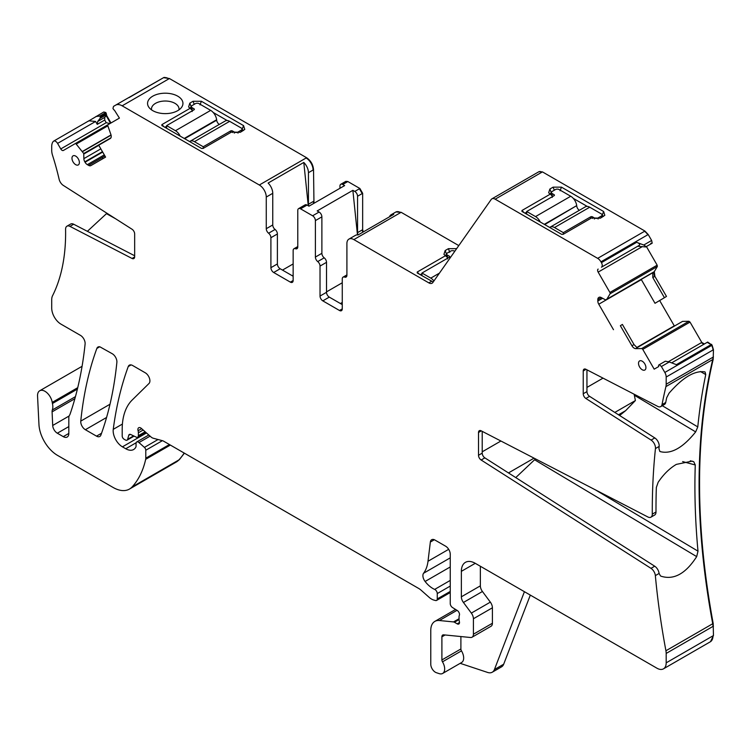 <?xml version="1.0" encoding="UTF-8"?>
<svg xmlns="http://www.w3.org/2000/svg" width="751" height="751" viewBox="0 0 751 751"><rect width="100%" height="100%" fill="white"/><g stroke="black" fill="none" stroke-linecap="round" stroke-linejoin="round"><path stroke-width="1.13" d="M445.399 255.528L446.695 254.054M447.455 258.954L447.84 257.884L443.935 254.364L445.146 250.562L448.385 248.684L449.774 252.27M420.213 274.688L421.968 273.674M445.606 255.64L417.218 272.031L417.218 272.96L433.196 282.01M456.646 248.637L448.385 248.684M419.405 274.228L417.218 272.031L417.218 272.96M431.6 281.268L428.821 282.874L353.852 239.588A9.829 5.679 -120 0 0 348.933 239.1A9.829 5.679 -120 0 0 346.906 243.606L346.906 275.26A3.933 2.272 -120 0 1 346.089 277.063A3.933 2.272 -120 0 1 344.587 277.091A3.933 2.272 60 0 0 343.085 277.119L346.906 274.913M458.786 245.596L401.118 212.298L395.984 211.96M646.17 246.657L643.767 245.023L651.643 240.47L652.197 243.183L645.672 246.948L637.674 246.272L601.429 267.196A3.933 2.272 -120 0 0 601.429 262.653L600.941 261.817A6.552 3.783 -120 0 0 597.665 258.353L495.172 199.184A6.552 3.783 -120 0 0 491.896 198.855A6.552 3.783 -120 0 0 491.163 199.541L432.839 282.517A6.552 3.783 -120 0 1 432.097 283.202A6.552 3.783 -120 0 1 428.821 282.874M348.933 239.1L355.43 235.354A9.829 5.679 -120 0 1 358.03 234.969L393.712 214.364A9.829 5.679 -120 0 0 391.111 214.758A9.829 5.679 -120 0 0 389.469 216.823M651.643 240.47L648.207 234.528L644.931 231.064L542.438 171.895L538.936 171.716M357.467 234.903L352.867 190.332L354.782 191.43A3.933 2.272 -120 0 1 357.56 196.246L357.56 232.632A3.933 2.272 -120 0 0 358.133 234.913M352.867 190.332L317.185 210.928L319.1 212.035L312.613 215.781L300.56 208.825L307.046 205.079L308.961 206.178L344.643 185.581L342.728 184.474L347.366 181.798L345.648 181.498M343.085 277.119A3.933 2.272 60 0 0 342.268 278.921L342.268 308.886A3.933 2.272 60 0 1 341.452 310.689A3.933 2.272 60 0 1 339.49 310.492L322.808 300.86A3.933 2.272 60 0 1 320.029 296.044L326.516 292.299L326.516 262.334A3.933 2.272 -120 0 0 324.197 257.828A3.933 2.272 -120 0 1 321.879 253.322L321.879 216.851A3.933 2.272 -120 0 0 319.1 212.035M326.516 292.299A3.933 2.272 -120 0 0 329.295 297.114L342.268 304.606M75.447 396.631L52.335 409.98A6.552 3.783 -120 0 0 52.091 411.858L52.701 425.479A6.552 3.783 -120 0 0 57.329 433.214L63.262 436.641A7.867 4.544 -120 0 0 67.196 437.035A7.867 4.544 -120 0 0 68.82 433.43L68.82 417.706A6.552 3.783 -120 0 1 69.411 415.444A13.105 7.566 -120 0 0 70.115 413.998A477.092 275.448 -120 0 0 85.098 344.014A6.552 3.783 -120 0 0 80.498 335.397L60.981 324.141A13.105 7.566 -120 0 1 51.716 308.088L51.716 299.724A13.105 7.566 -120 0 1 52.532 295.791A209.313 120.845 -120 0 0 65.581 229.308A6.552 3.783 -120 0 1 66.942 226.192A6.552 3.783 -120 0 1 69.974 226.38L132.035 258.457A3.933 2.272 -120 0 0 133.847 258.569A3.933 2.272 -120 0 0 134.664 256.767L134.664 233.974A3.933 2.272 -120 0 0 132.035 229.243L63.3 185.403A6.552 3.783 -120 0 1 59.113 179.217A209.313 120.845 -120 0 0 52.532 155.288A13.105 7.566 -120 0 1 51.716 150.416L51.716 146.492A13.105 7.566 -120 0 1 53.302 141.413A3.933 2.272 60 0 1 53.64 141.132A3.933 2.272 60 0 1 57.574 143.403L95.574 121.465L88.862 120.808L53.64 141.132M77.747 387.657L52.223 402.386A13.105 7.566 -120 0 0 52.439 403.503A13.105 7.566 -120 0 1 52.335 409.98M52.223 402.386A10.486 6.055 -120 0 0 47.106 392.904A10.486 6.055 -120 0 0 39.709 390.773A10.486 6.055 -120 0 0 37.55 396.087L38.958 424.512A26.21 15.133 -120 0 0 57.461 455.341L113.072 487.446A32.772 18.916 -120 0 0 129.454 489.07A32.772 18.916 -120 0 0 132.082 486.958A124.516 71.889 -120 0 0 145.675 459.321A6.552 3.783 -120 0 0 145.788 458.194L145.788 450.243A2.619 1.511 -120 0 0 144.417 447.389L138.973 442.564A3.276 1.896 -120 0 0 136.738 441.964A3.276 1.896 -120 0 0 136.053 443.465L136.053 446.141A3.276 1.896 -120 0 1 135.837 447.136A15.724 9.078 -120 0 1 133.612 449.53A15.724 9.078 -120 0 1 125.755 448.751L122.432 446.836A13.105 7.566 -120 0 1 113.251 429.347A458.739 264.859 -120 0 1 128.243 366.554A6.552 3.783 -120 0 1 129.341 365.174A6.552 3.783 -120 0 1 132.617 365.493L145.281 372.806A6.552 3.783 -120 0 1 149.411 378.138A6.552 3.783 -120 0 1 148.998 383.489L132.195 400.011A72.087 41.624 -120 0 0 122.197 429.243L122.197 435.993A2.619 1.511 -120 0 0 124.056 439.204L125.417 439.992A3.276 1.896 -120 0 0 127.06 440.161A3.276 1.896 -120 0 0 127.661 439.307L128.721 435.327A3.276 1.896 -120 0 1 129.322 434.472A3.276 1.896 -120 0 1 130.758 434.529L136.26 437.148A3.276 1.896 -120 0 0 137.696 437.204A3.276 1.896 -120 0 0 138.372 435.702L138.372 432.783A6.552 3.783 -120 0 0 138.081 430.755A3.933 2.272 -120 0 1 138.719 427.732A3.933 2.272 -120 0 1 141.413 428.455L150.885 436.857A6.552 3.783 -120 0 0 153.288 438.246L162.488 440.706A6.552 3.783 -120 0 1 163.69 441.222L418.701 588.455A13.105 7.566 -120 0 1 421.104 590.202L429.121 597.317A13.105 7.566 -120 0 0 433.918 600.087L435.552 600.518A3.276 1.896 -120 0 0 436.584 600.424A3.276 1.896 -120 0 0 437.26 598.923L437.26 593.572A3.276 1.896 -120 0 0 434.669 589.413A20.972 12.11 -120 0 1 425.104 581.471A6.552 3.783 -120 0 1 423.573 573.248A45.877 26.482 -120 0 0 428.004 561.26L430.351 542.044A6.552 3.783 -120 0 1 431.675 539.716A6.552 3.783 -120 0 1 434.951 540.044L445.606 546.193A6.552 3.783 -120 0 1 450.243 554.219L450.243 603.56A3.276 1.896 -120 0 0 452.468 607.512L457.284 610.525A3.276 1.896 -120 0 1 459.349 615.351A6.552 3.783 -120 0 0 459.049 617.097L459.049 619.35A6.552 3.783 -120 0 0 459.349 621.452A3.276 1.896 -120 0 1 458.833 623.997A3.276 1.896 -120 0 1 457.19 623.837L454.411 622.232A3.276 1.896 -120 0 0 453.52 621.922L439.363 620.523A19.657 11.349 -120 0 0 434.848 621.396A19.657 11.349 -120 0 0 430.774 630.399L430.774 664.241A6.552 3.783 -120 0 0 436.378 672.699L439.175 673.628A9.829 5.679 -120 0 0 442.639 673.459A9.829 5.679 -120 0 0 442.48 661.838A2.619 1.511 -120 0 1 441.898 659.941L441.898 636.82A3.933 2.272 -120 0 1 442.714 635.017A3.933 2.272 -120 0 1 443.616 634.839L470.548 637.505A6.552 3.783 -120 0 0 472.05 637.214A6.552 3.783 -120 0 0 473.412 634.22L473.412 618.749A6.552 3.783 -120 0 0 471.337 613.098L463.433 602.462A6.552 3.783 -120 0 1 461.358 596.81L461.358 571.342A19.657 11.349 -120 0 1 465.432 562.349A19.657 11.349 -120 0 1 475.261 563.316L656.918 668.193A13.105 7.566 -120 0 0 663.471 668.841A13.105 7.566 -120 0 0 666.184 662.842L666.184 653.426A13.105 7.566 -120 0 0 665.921 650.76A687.803 397.11 -120 0 1 655.351 575.613A6.552 3.783 60 0 0 650.995 568.347L654.703 566.207A6.552 3.783 60 0 1 658.974 572.816L659.096 573.454L655.351 575.613M530.319 595.102L503.686 664.203A13.105 7.566 -120 0 1 501.537 666.86L492.262 672.211A13.105 7.566 -120 0 1 487.643 672.445L460.185 663.33M442.639 673.459L461.64 662.485A9.829 5.679 -120 0 0 461.48 650.873L442.48 661.838M460.898 636.557L460.898 648.967A2.619 1.511 -120 0 0 461.48 650.873M472.05 637.214L491.051 626.25A6.552 3.783 -120 0 0 492.412 623.246L492.412 607.784A6.552 3.783 -120 0 0 490.337 602.133L482.433 591.497L463.433 602.462M480.358 566.263L480.358 585.846A6.552 3.783 -120 0 0 482.433 591.497M710.502 641.683L713.45 635.553L713.187 623.471C695.013 524.921 695.013 436.866 713.187 359.307L713.45 349.741L712.089 345.169L707.677 342.062L671.647 362.864L707.217 342.334L711.141 344.596L676.388 364.667L669.272 361.963L661.396 366.516L664.823 372.458A6.552 3.783 -120 0 1 666.184 377.03L666.184 384.23A13.105 7.566 -120 0 1 665.921 386.596A687.803 397.11 -120 0 0 662.016 404.611A6.552 3.783 60 0 1 660.758 406.591A6.552 3.783 60 0 1 657.716 406.404L585.874 369.267A3.933 2.272 60 0 0 584.053 369.154A3.933 2.272 60 0 0 583.236 370.956L583.236 393.749L586.944 391.609A3.933 2.272 60 0 0 589.573 396.331L654.806 437.936A6.552 3.783 60 0 1 659.162 446.413A687.803 397.11 -120 0 0 658.927 448.676L659.913 451.454M515.759 477.589L534.599 459.762L696.684 556.613C685.672 573.745 673.778 580.279 661.002 576.195L660.711 576.045M660.448 575.867L659.096 573.454M696.684 556.613L697.998 551.159L595.393 489.859M589.573 396.331L585.874 398.471L651.098 440.077A6.552 3.783 60 0 1 655.454 448.554A687.803 397.11 -120 0 0 652.29 514.144A6.552 3.783 60 0 1 650.929 517.176L654.637 515.036A6.552 3.783 60 0 0 655.998 512.004A687.803 397.11 -120 0 1 656.346 487.446L658.167 482.264C663.499 474.35 669.554 468.389 676.322 464.39L692.084 461.142L693.755 461.715L695.266 464.972A687.803 397.11 -120 0 0 697.998 551.159M618.495 414.787L625.658 410.647L635.393 400.546L634.36 395.261L695.661 431.891C682.809 447.925 670.972 454.486 660.148 451.576L659.716 451.313M695.661 431.891L697.782 426.915L662.288 405.709M705.105 372.008L705.743 374.589A687.803 397.11 -120 0 0 697.782 426.915M704.785 371.867C694.619 370.374 682.697 377.49 669.028 393.224L666.681 397.739A687.803 397.11 -120 0 0 665.724 402.47A6.552 3.783 60 0 1 664.466 404.451L660.758 406.591M482.217 431.356L482.217 453.144A3.933 2.272 60 0 0 484.846 457.866L654.703 566.207M484.846 457.866L481.138 460.006L650.995 568.347M481.138 460.006A3.933 2.272 60 0 1 478.509 455.284L482.217 453.144M481.288 430.877L478.509 432.492L478.509 455.284M478.509 432.492A3.933 2.272 60 0 1 479.326 430.689A3.933 2.272 60 0 1 481.138 430.802L647.897 516.988A6.552 3.783 60 0 0 650.929 517.176M585.874 398.471A3.933 2.272 60 0 1 583.236 393.749M586.944 369.821L586.944 391.609M704.4 343.958L701.781 342.437L690.028 322.095L642.762 349.384L654.187 369.163L658.721 366.544L658.58 365.868A1.314 0.76 -120 0 1 658.824 364.967L665.348 361.203L669.272 361.963M659.322 364.676L661.396 366.516M642.762 349.384A1.314 0.76 -120 0 0 641.692 348.567L635.703 348.633A4.59 2.647 60 0 1 631.938 345.77L634.022 344.568L637.186 347.779L635.703 348.633M690.028 322.095L688.958 321.278L682.556 321.381L636.998 347.722M631.938 345.77L620.364 325.718L622.391 324.423L634.022 344.568M620.364 325.718L622.391 324.423M674.417 326.075L659.66 300.522M664.428 297.696L666.475 296.429L654.881 276.349L652.797 277.56L664.428 297.696L655.003 303.291L641.223 279.41M598.772 297.48L598.772 297.48A4.59 2.647 -120 0 0 597.824 299.583L597.824 301.02A4.59 2.647 -120 0 0 598.772 304.221L613.483 329.689M599.007 297.349L599.007 297.349A4.59 2.647 -120 0 1 601.298 297.574L597.824 299.583M652.797 277.56L652.797 272.519L605.663 299.94L601.298 297.574M605.663 299.94L606.864 299.208L610.065 293.801A1.314 0.76 -120 0 0 609.896 292.458L598.153 272.115A2.619 1.511 -120 0 1 598.153 269.083M652.441 272.932L606.78 299.292L652.441 272.932M654.881 276.349L654.29 271.655L657.332 266.511L657.163 265.169L646.404 246.525M637.674 246.272L639.43 245.258C640.124 244.244 639.204 243.258 636.651 242.32L601.429 262.653M643.767 245.023L636.651 242.32M521.945 211.425L521.945 210.496L550.333 194.105L548.662 192.819L549.873 189.027L553.111 187.149L561.457 187.149L603.626 211.5L604.827 215.302L600.378 218.184L591.572 217.921L563.184 234.312L561.579 234.312L521.945 211.425L521.945 210.496L524.132 212.693M320.029 296.044L320.029 266.079L326.516 262.334M321.879 253.322L315.392 257.067A3.933 2.272 -120 0 0 317.711 261.573A3.933 2.272 60 0 1 320.029 266.079M315.392 257.067L315.392 220.597A3.933 2.272 -120 0 0 312.613 215.781M363.231 231.965L362.658 229.693L362.658 193.307L359.879 188.492L347.826 181.535L345.864 181.338M297.781 246.553L293.96 248.759A3.933 2.272 -120 0 1 295.462 248.731A3.933 2.272 60 0 0 296.964 248.703A3.933 2.272 60 0 0 297.781 246.901L297.781 210.43A3.933 2.272 60 0 1 298.598 208.628L305.084 204.882A3.933 2.272 60 0 1 307.046 205.079M298.598 208.628A3.933 2.272 60 0 1 300.56 208.825M293.96 248.759A3.933 2.272 -120 0 0 293.143 250.562L293.143 280.527L290.365 282.132A3.933 2.272 -120 0 0 292.336 282.329A3.933 2.272 -120 0 0 293.143 280.527M290.365 282.132L273.683 272.5L280.17 268.755L293.143 276.246M270.904 237.72L277.391 233.974A3.933 2.272 -120 0 0 275.073 229.468L268.586 233.214A3.933 2.272 -120 0 1 270.904 237.72L270.904 267.685A3.933 2.272 -120 0 0 273.683 272.5M277.391 233.974L277.391 263.939A3.933 2.272 -120 0 0 280.17 268.755M268.586 233.214A3.933 2.272 60 0 1 266.267 228.708L266.267 197.053L272.754 193.307L272.754 224.962A3.933 2.272 60 0 0 275.073 229.468M313.965 203.296L313.533 169.764C313.129 164.647 310.811 160.639 306.586 157.719L169.416 78.526L122.15 105.816L259.32 185.009A9.829 5.679 60 0 1 266.267 197.053M308.267 205.774L303.798 162.451L268.116 183.056A9.829 5.679 60 0 1 272.754 193.307M303.798 162.451A9.829 5.679 60 0 1 308.436 172.702L313.073 170.026A9.829 5.679 60 0 0 306.126 157.992L259.32 185.009M160.273 93.612A17.695 10.214 0 0 0 149.102 107.581A17.695 10.214 0 0 0 170.233 113.213A17.695 10.214 0 0 0 181.404 107.581A17.695 10.214 0 0 0 178.578 96.691A17.695 10.214 0 0 0 160.273 93.612M161.878 125.548L161.878 124.619L161.878 125.548L201.521 148.435L203.127 148.435L231.515 132.035L240.32 132.307L244.77 129.416L243.568 125.614L201.399 101.272L193.054 101.272L189.806 103.14L188.604 106.952L192.509 110.463L192.125 111.542M164.075 126.816L161.878 124.619L190.275 108.228M126.487 98.888L163.361 77.785L129.022 97.621M126.412 98.925L113.523 106.37L112.969 108.435L113.476 109.308A1.314 0.76 -120 0 0 114.368 110.106L119.418 118.095L108.003 124.694A1.314 0.76 -120 0 0 107.834 125.839L110.885 134.504A4.59 2.647 60 0 1 110.284 138.513L98.71 145.196L105.591 157.109L90.88 165.605A4.59 2.647 -120 0 1 88.59 165.38L87.341 164.657A4.59 2.647 -120 0 1 85.051 162.235L84.816 161.84A4.59 2.647 -120 0 1 83.868 158.639L83.737 153.523L76.208 144.089A1.314 0.76 -120 0 0 75.138 143.666L63.394 150.453A2.619 1.511 -120 0 1 60.765 148.933L57.574 143.403M122.15 105.816A13.105 7.566 -120 0 0 115.598 105.168M107.984 124.704L75.138 143.666L107.984 124.704M110.979 122.967L106.445 115.11L104.764 117.391L104.708 120.047L106.238 122.685L109.928 123.586M104.764 117.391L97.686 121.484L97.245 124.356L95.574 121.465M106.445 115.11L105.844 112.556L103.779 112.002L87.998 121.39M102.671 158.79A209.313 120.845 -120 0 0 102.38 157.419M115.541 218.729L106.464 213.669L106.792 213.153M106.464 213.669L87.379 231.317M134.664 255.762L73.682 224.239A6.552 3.783 -120 0 0 70.65 224.051L66.942 226.192M116.874 362.339A6.552 3.783 -120 0 0 112.265 353.74L99.911 346.831A6.552 3.783 -120 0 0 97.949 347.046A6.552 3.783 -120 0 0 96.851 348.436A458.739 264.859 -120 0 0 80.77 421.114A6.552 3.783 -120 0 0 85.37 429.713L96.513 436.143A6.552 3.783 -120 0 0 99.789 436.472A6.552 3.783 -120 0 0 100.887 435.082A458.739 264.859 -120 0 0 116.874 362.339M638.519 363.334A5.238 3.023 -120 0 0 640.828 368.628A5.238 3.023 -120 0 0 644.874 369.999A5.238 3.023 -120 0 0 645.926 367.615A5.238 3.023 -120 0 0 643.663 362.358A5.238 3.023 -120 0 0 639.636 360.912A5.238 3.023 -120 0 0 638.519 363.334M71.974 158.245A5.238 3.023 -120 0 0 74.283 163.54A5.238 3.023 -120 0 0 78.329 164.901A5.238 3.023 -120 0 0 79.381 162.526A5.238 3.023 -120 0 0 77.118 157.269A5.238 3.023 -120 0 0 73.091 155.823A5.238 3.023 -120 0 0 71.974 158.245M339.95 188.294L339.95 186.079A3.933 2.272 60 0 1 340.766 184.286A3.933 2.272 60 0 1 342.728 184.474M308.811 206.093A3.933 2.272 -120 0 1 308.436 204.272L308.436 172.702M169.416 78.526L163.605 77.682M110.519 123.239L105.985 115.382M97.686 121.484L100.099 118.339L100.324 116.903L99.817 116.029L95.893 116.546M105.844 112.556L99.817 116.029M176.494 461.903L179.348 459.668L184.38 453.172M650.798 243.23L651.699 243.474L645.672 246.948L651.699 243.474L650.798 243.23M342.268 282.77L326.516 291.867M342.268 302.465L340.419 303.535M492.262 672.211A13.105 7.566 -120 0 0 494.421 669.554L524.423 591.694M534.599 459.762L535.2 458.748M625.658 410.647L619.622 415.5M634.36 395.261L634.032 394.153M524.94 213.153L526.704 212.139M552.192 197.419L552.567 196.34L550.333 194.105M550.126 193.983L551.422 192.519M573.257 198.348L587.188 206.394M601.307 217.649L601.307 216.044A2.619 1.511 0 0 0 602.077 214.974L603.372 216.457M282.489 270.088L293.143 263.939M178.916 109.899A13.762 7.942 0 0 0 179.01 108.97A13.762 7.942 0 0 0 161.371 101.347A13.762 7.942 0 0 0 151.486 108.97A13.762 7.942 0 0 0 151.58 109.899M164.873 127.276L166.638 126.262M219.283 124.441A3.933 2.272 -120 0 1 216.682 120.207L216.635 119.747A8.524 4.919 -120 0 0 210.674 110.378L199.081 103.676A2.619 1.511 0 0 0 195.373 103.676L192.125 105.553A2.619 1.511 0 0 0 191.355 106.623L190.059 108.106M243.315 130.58L242.019 129.106M227.131 120.517L213.2 112.472M482.217 451.811L500.908 441.015M292.223 275.711L293.143 275.176M586.944 387.422L603.025 378.138M508.465 472.933L534.064 458.157M614.806 412.43L635.393 400.546M191.355 109.317L191.355 106.623A2.619 1.511 0 0 0 192.125 107.693L193.983 108.764L193.983 109.834A1.314 0.76 0 0 0 194.368 109.299A1.314 0.76 0 0 0 193.983 108.764M180.202 136.128A8.524 4.919 -120 0 0 175.452 130.712L166.638 125.614L193.983 109.834M166.638 125.614L166.638 128.29M241.249 131.772L241.249 130.167A2.619 1.511 0 0 0 242.019 129.097A2.619 1.511 0 0 0 241.249 128.027L229.656 121.333A8.524 4.919 -120 0 0 225.394 120.911L190.172 141.244A8.524 4.919 -120 0 0 189.684 141.601M203.249 148.36L203.249 146.755L194.434 141.667A8.524 4.919 -120 0 0 190.172 141.244M232.444 132.542L232.444 130.965L234.293 132.035A2.619 1.511 0 0 0 238.001 132.035L238.001 133.134M241.249 130.167L238.001 132.035M203.249 146.755L230.585 130.965A1.314 0.76 0 0 1 232.444 130.965M454.777 251.303L454.411 251.097A2.619 1.511 0 0 0 450.703 251.097L447.455 252.965A2.619 1.511 0 0 0 446.695 254.035A2.619 1.511 0 0 0 447.455 255.105L449.314 256.175L449.314 257.246A1.314 0.76 0 0 0 449.699 256.711A1.314 0.76 0 0 0 449.314 256.175M433.928 280.958A8.524 4.919 -120 0 0 430.792 278.123L421.968 273.035L449.314 257.246M421.968 273.035L421.968 275.711M544.719 224.577L576.693 205.624A8.524 4.919 -120 0 0 570.732 196.255L559.138 189.562A2.619 1.511 0 0 0 555.43 189.562L552.192 191.43A2.619 1.511 0 0 0 551.422 192.5A2.619 1.511 0 0 0 552.192 193.57L554.041 194.64L554.041 195.711A1.314 0.76 0 0 0 554.426 195.176A1.314 0.76 0 0 0 554.041 194.64M540.26 222.005A8.524 4.919 -120 0 0 535.519 216.588L526.704 211.5L554.041 195.711M576.749 206.084A3.933 2.272 -120 0 0 579.34 210.318M563.306 234.237L563.306 232.632L554.491 227.544L589.713 207.21A8.524 4.919 -120 0 0 585.451 206.788L550.23 227.121A8.524 4.919 -120 0 0 549.741 227.478M589.713 207.21L601.307 213.904A2.619 1.511 0 0 1 602.077 214.974L602.077 217.208M594.36 219.01L594.36 217.921A2.619 1.511 0 0 0 598.068 217.921L601.307 216.044M563.306 232.632L590.652 216.851A1.314 0.76 0 0 1 592.501 216.851L592.501 218.428M594.36 217.921L592.501 216.851M526.704 211.5L526.704 214.176M554.491 227.544A8.524 4.919 -120 0 0 550.23 227.121M445.146 250.562L446.535 254.138M353.852 239.588L400.659 212.571A9.829 5.679 -120 0 0 395.739 212.082L391.111 214.758M542.438 171.895L495.172 199.184M541.978 172.157A6.552 3.783 -120 0 0 538.702 171.838L491.896 198.855M77.4 389.093L52.439 403.503M68.82 433.43L63.262 436.641M68.82 426.587L57.329 433.214M69.111 416.007L52.701 425.479M74.875 398.697L52.091 411.858M176.72 461.781L176.26 462.043A32.772 18.916 -120 0 0 178.888 459.931L132.082 486.958M170.355 445.071L145.675 459.321M179.348 459.668L178.888 459.931A124.516 71.889 -120 0 0 184.173 453.05M169.435 444.545L145.788 458.194M162.366 440.677L145.788 450.243M158.039 439.523L144.417 447.389M150.087 436.143L138.973 442.564M136.156 442.743L125.755 448.751M146.483 432.951L122.432 446.836M122.404 424.062L113.251 429.347M131.096 364.911L128.243 366.554M133.594 435.88L127.661 439.307M130.364 434.378L128.721 435.327M145.159 431.778L138.372 435.702M143.169 430.013L138.372 432.783M141.667 428.68L138.081 430.755M450.243 591.431L437.26 598.923M450.243 586.08L437.26 593.572M450.243 580.42L434.669 589.413M450.243 566.958L425.104 581.471M450.243 557.852L423.573 573.248M448.685 549.319L428.004 561.26M434.341 539.734L430.351 542.044M459.509 622.495L457.19 623.837M459.049 619.556L454.411 622.232M459.049 618.74L453.52 621.922M456.993 610.338L439.363 620.523M460.898 648.967L441.898 659.941M445.071 634.989L441.898 636.82M492.412 623.246L473.412 634.22M492.412 607.784L473.412 618.749M490.337 602.133L471.337 613.098M480.358 585.846L461.358 596.81M475.261 563.316L461.358 571.342M710.737 641.551L710.268 641.823A13.105 7.566 -120 0 0 712.99 635.825L666.184 662.842M713.45 626.137L666.184 653.426M712.99 626.4A13.105 7.566 -120 0 0 712.727 623.734L665.921 650.76M655.998 512.004L652.29 514.144M659.162 446.413L655.454 448.554M665.724 402.47L662.016 404.611M713.187 359.307L665.921 386.596M713.45 356.941L712.99 357.213A13.105 7.566 -120 0 1 712.727 359.579A687.803 397.11 -120 0 0 712.727 623.734L713.187 623.471M651.098 440.077L654.806 437.936M586.024 369.342L583.236 370.956M712.99 357.213L666.184 384.23M713.45 349.741L666.184 377.03M712.99 350.004A6.552 3.783 -120 0 0 711.629 345.441L664.823 372.458M711.61 344.334L711.141 344.596M701.781 342.437L668.287 361.775M689.568 322.367A1.314 0.76 -120 0 0 688.489 321.541L641.692 348.567M688.958 321.278L688.489 321.541M674.285 325.85L636.67 347.563M641.345 279.635L598.772 304.221M602.546 298.297L597.824 301.02M652.563 272.82L606.864 299.208M654.29 271.655L652.797 272.519M657.332 266.511L610.065 293.801M656.872 266.774A1.314 0.76 -120 0 0 656.703 265.441L609.896 292.458M642.349 246.591L598.153 272.115M648.207 234.528L600.941 261.817M647.747 234.791A6.552 3.783 -120 0 0 644.471 231.336L597.665 258.353M346.859 275.777L344.587 277.091M339.49 310.492L342.268 308.886M322.808 300.86L329.295 297.114M317.711 261.573L324.197 257.828M315.392 220.597L321.879 216.851M354.782 191.43L359.879 188.492M295.462 248.731L297.743 247.417M277.391 263.939L270.904 267.685M266.267 228.708L272.754 224.962M168.956 78.799A13.105 7.566 -120 0 0 163.765 77.635L164.234 77.372M104.915 155.945L88.59 165.38M104.295 154.875L87.341 164.657M102.671 152.059L85.051 162.235M102.446 151.664L84.816 161.84M100.822 148.858L83.868 158.639M98.803 145.356L83.868 153.983M110.923 137.827L83.737 153.523M111.073 135.152L82.61 151.58M111.017 134.945L82.497 151.411M107.834 125.839L76.208 144.089M106.238 122.685L60.765 148.933M104.708 120.047L97.245 124.356M134.664 256.936L132.035 258.457M73.682 224.239L69.974 226.38M101.554 433.243L96.513 436.143M106.576 417.472L85.37 429.713M110.003 404.235L80.77 421.114M99.705 346.784L96.851 348.436M362.658 229.693L362.198 229.956L362.761 232.237M362.658 193.307L362.198 193.57L359.41 188.754M357.56 196.246L362.198 193.57M357.56 232.632L362.198 229.956M313.533 201.334L313.505 203.559M308.436 204.272L313.073 201.597M106.586 114.593L100.099 118.339M106.342 113.429L100.324 116.903M106.126 114.865L105.882 113.692M703.931 344.221L701.312 342.709M654.421 276.621L653.821 271.928M503.686 664.203L494.421 669.554M682.64 461.583L695.266 464.972M693.755 461.715L690.3 460.795M705.743 374.589L700.411 371.51M549.873 189.027L551.262 192.603L551.262 195.035M553.111 187.149L554.304 190.21M561.457 187.149L560.068 190.735M603.626 211.5L602.236 215.077L602.236 217.114M189.806 103.14L191.205 106.726L191.205 109.158M193.054 101.272L194.237 104.333M201.399 101.272L200.001 104.858M243.568 125.614L242.169 129.2L242.169 131.237M192.125 107.693L192.125 110.078M175.452 130.712L210.674 110.378M216.682 120.207L184.662 138.7M184.239 138.456L216.635 119.747M229.656 121.333L194.434 141.667M230.585 132.57L230.585 130.965M234.293 132.035L234.293 133.134M447.455 255.105L447.455 257.499M430.792 278.123L439.429 273.129M552.192 193.57L552.192 195.964M535.519 216.588L570.732 196.255M598.068 219.01L598.068 217.921M590.652 218.457L590.652 216.851M576.693 205.624L544.297 224.333M396.209 211.81L395.739 212.082M82.075 366.31L39.709 390.773M176.26 462.043L129.454 489.07M148.792 434.998L136.738 441.964M134.072 436.106L127.06 440.161M145.919 432.454L137.696 437.204M450.243 592.539L436.584 600.424M455.557 609.446L434.848 621.396M710.268 641.823L663.471 668.841M163.831 77.522L163.361 77.785M340.766 184.286L345.404 181.611M242.019 131.331L242.019 129.097M446.695 256.729L446.695 254.035M551.422 195.194L551.422 192.5"/></g></svg>
